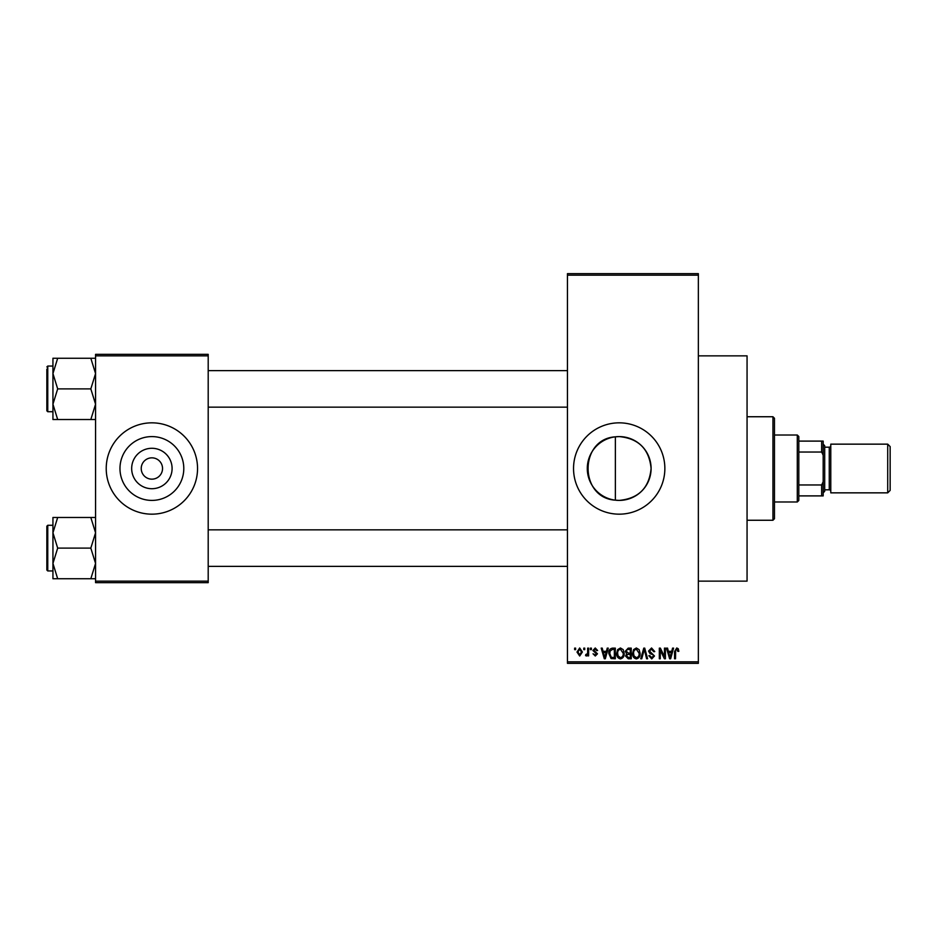 <?xml version="1.0" encoding="UTF-8"?>
<svg xmlns="http://www.w3.org/2000/svg" width="937" height="937" viewBox="0 0 937 937"><rect width="100%" height="100%" fill="white"/><g stroke="black" fill="none" stroke-linecap="round" stroke-linejoin="round"><path stroke-width="1.41" d="M615.363 436.829C579.031 438.938 578.972 498.015 615.363 500.171L619.193 500.405C638.601 498.543 649.236 487.896 651.098 468.488C649.212 449.081 638.577 438.446 619.193 436.595A31.905 31.905 0 0 0 587.288 468.5A31.905 31.905 0 0 0 619.193 500.405A31.905 31.905 0 0 0 651.098 468.5A31.905 31.905 0 0 0 619.193 436.595L615.363 436.829L615.363 500.171M619.193 422.833A45.667 45.667 0 0 0 573.538 468.5A45.667 45.667 0 0 0 619.193 514.167A45.667 45.667 0 0 0 664.86 468.5A45.667 45.667 0 0 0 619.193 422.833M698.358 355.861L747.058 355.861L747.058 581.139L698.358 581.139M151.888 488.716A20.216 20.216 0 0 1 131.672 468.5A20.216 20.216 0 0 1 151.888 448.284A20.216 20.216 0 0 1 172.092 468.5A20.216 20.216 0 0 1 151.888 488.716M151.888 457.842A10.658 10.658 0 0 0 141.229 468.5A10.658 10.658 0 0 0 151.888 479.158A10.658 10.658 0 0 0 162.534 468.5A10.658 10.658 0 0 0 151.888 457.842M151.888 436.595A31.905 31.905 0 0 0 119.971 468.5A31.905 31.905 0 0 0 151.888 500.405A31.905 31.905 0 0 0 183.793 468.5A31.905 31.905 0 0 0 151.888 436.595M151.888 422.833A45.667 45.667 0 0 0 106.221 468.5A45.667 45.667 0 0 0 151.888 514.167A45.667 45.667 0 0 0 197.543 468.5A45.667 45.667 0 0 0 151.888 422.833M583.774 649.646L583.774 648.123L584.747 648.123L584.747 649.646L583.774 649.646M587.651 652.14L587.651 648.123L588.612 648.123L588.612 655.865L587.651 655.865L587.651 654.635L586.492 656.005L585.566 655.595L585.848 654.483L587.464 653.721L587.651 652.14M590.415 649.646L590.415 648.123L591.388 648.123L591.388 649.646L590.415 649.646M592.91 650.489L595.253 647.982L597.607 650.477L596.646 650.606L595.182 649.083L593.871 650.29L597.466 653.803L595.288 656.005L593.039 653.792L595.253 654.904L596.506 653.956L592.91 650.489M606.415 651.297L607.246 648.123L608.265 648.123L605.314 658.77L604.295 658.77L601.203 648.123L602.222 648.123L603.065 651.297L606.415 651.297M620.446 647.982L623.222 649.657L624.183 653.312C624.393 656.333 623.14 658.196 620.435 658.91C617.788 658.219 616.546 656.392 616.71 653.44L617.67 649.61L620.446 647.982M636.352 647.982L639.139 649.657L640.088 653.312C640.299 656.333 639.057 658.196 636.352 658.91C633.693 658.219 632.452 656.392 632.616 653.44L633.588 649.61L636.352 647.982M676.748 647.982L678.259 648.732L678.845 651.297L677.873 651.438L676.701 649.224L675.659 650.032L675.518 658.77L674.546 658.77L674.546 651.543L676.748 647.982M567.447 661.815L698.358 661.815L698.358 663.337L567.447 663.337L567.447 273.663L698.358 273.663L698.358 275.185L567.447 275.185M698.358 661.815L698.358 275.185M671.724 651.297L672.567 648.123L673.586 648.123L670.634 658.77L669.615 658.77L666.523 648.123L667.542 648.123L668.374 651.297L671.724 651.297M664.45 656.65L664.45 648.123L665.422 648.123L665.422 658.77L664.38 658.77L660.292 650.231L660.292 658.77L659.332 658.77L659.332 648.123L660.374 648.123L664.45 656.65M648.533 651.074L651.555 647.982L654.764 651.578L653.792 651.719L651.473 649.224L649.505 651.051L654.483 655.994L651.73 658.91L648.814 655.736L649.786 655.595L651.695 657.669L653.522 655.959L653.206 654.869L650.009 653.604L648.533 651.074M640.744 658.77L643.778 648.123L644.726 648.123L647.596 658.77L646.6 658.77L644.316 649.364L641.751 658.77L640.744 658.77M625.284 651.25L628.235 648.123L631.233 648.123L631.233 658.77L628.223 658.77L625.565 656.099L626.607 653.862L625.284 651.25M608.816 653.511C608.57 650.477 609.788 648.685 612.482 648.123L615.328 648.123L615.328 658.77L611.076 658.582L608.816 653.511M576.993 652.07L579.687 647.982L582.392 652L579.687 656.005L576.993 652.07M574.639 649.646L574.639 648.123L575.611 648.123L575.611 649.646L574.639 649.646M95.562 354.338L208.201 354.338L208.201 355.861L95.562 355.861L95.562 354.338M208.201 581.139L208.201 582.662L95.562 582.662L95.562 581.139L208.201 581.139L208.201 355.861M95.562 581.139L95.562 355.861M670.494 655.654L671.407 652.55L668.702 652.55L670.049 657.669L670.494 655.654M636.34 657.669C638.425 657.095 639.35 655.631 639.128 653.288L636.364 649.224C634.337 649.786 633.412 651.192 633.588 653.464L633.998 655.877L636.34 657.669M630.273 657.528L630.273 654.342L627.439 654.448L626.537 655.923L628.586 657.528L630.273 657.528M630.273 653.101L630.273 649.364L627.216 649.505L626.256 651.238L628.352 653.101L630.273 653.101M620.435 657.669C622.508 657.095 623.433 655.631 623.21 653.288L620.446 649.224C618.42 649.786 617.495 651.192 617.67 653.464L618.092 655.877L620.435 657.669M614.356 657.528L614.356 649.364L612.611 649.364L610.174 650.922L609.788 653.522L611.264 657.317L614.356 657.528M605.185 655.654L606.087 652.55L603.393 652.55L604.74 657.669L605.185 655.654M579.71 654.904L581.42 652L579.663 649.083L577.965 652L579.71 654.904M772.943 520.258L772.943 416.742L774.466 418.265L774.466 518.735L772.943 520.258L747.058 520.258M772.943 416.742L747.058 416.742M52.941 532.79L52.941 563.43L57.684 548.11L52.941 532.79L57.684 517.47L52.941 517.47L52.941 532.79M47.764 570.949L46.85 570.036L46.85 526.196L47.764 525.282L47.764 570.949L52.941 570.949M95.562 517.47L90.819 517.47L95.562 532.79L90.819 548.11L57.684 548.11M90.819 517.47L57.684 517.47M90.819 548.11L95.562 563.43L90.819 578.75L57.684 578.75L52.941 563.43L52.941 578.75L57.684 578.75M90.819 578.75L95.562 578.75M797.293 435.014L798.816 436.537L798.816 500.463L797.293 501.986L797.293 435.014L774.466 435.014M798.816 441.104L823.178 441.104L823.178 495.896L821.655 495.896L821.655 484.968L823.178 481.77M798.816 484.968L821.655 484.968M823.178 455.23L821.655 452.032L821.655 441.104M798.816 452.032L821.655 452.032M798.816 495.896L821.655 495.896M890.15 446.586L890.15 490.414L887.714 492.85L887.714 444.15L890.15 446.586M823.178 444.15L824.701 445.672L824.701 491.328L823.178 492.85M824.701 489.805L829.257 489.805A1.523 1.523 0 0 1 830.779 491.328M824.701 447.195L829.257 447.195A1.523 1.523 0 0 0 830.779 445.672M887.714 492.85L830.779 492.85L830.779 444.15L887.714 444.15M95.562 358.25L90.819 358.25L95.562 373.57L90.819 388.89L95.562 404.21L90.819 419.53L57.684 419.53L52.941 404.21L57.684 388.89L52.941 373.57L57.684 358.25L52.941 358.25L52.941 419.53L57.684 419.53M52.941 366.051L47.764 366.051L47.764 411.718L46.85 410.804L46.85 369.096M90.819 358.25L57.684 358.25M90.819 388.89L57.684 388.89M90.819 419.53L95.562 419.53M47.764 525.282L52.941 525.282L52.941 517.47M47.764 411.718L52.941 411.718L52.941 419.53M829.257 489.805L829.257 447.195M567.447 566.381L208.201 566.381M567.447 529.85L208.201 529.85M208.201 370.619L567.447 370.619M208.201 407.15L567.447 407.15M797.293 501.986L774.466 501.986M47.764 366.051L46.85 366.964L47.764 366.051"/></g></svg>
